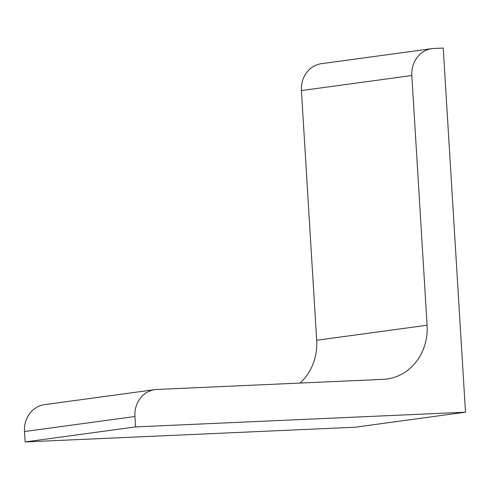 <?xml version="1.0" encoding="UTF-8"?>
<svg xmlns="http://www.w3.org/2000/svg" width="490" height="490" viewBox="0 0 490 490"><rect width="100%" height="100%" fill="white"/><g stroke="black" fill="none" stroke-linecap="round" stroke-linejoin="round"><path stroke-width="0.73" d="M427.096 325.231L411.827 75.534A26.074 23.575 -97.8 0 1 431.874 48.651A26.074 23.575 -97.8 0 1 433.803 48.473L443.23 48.057L465.5 412.194L355.085 427.225L25.137 441.943L24.5 431.543A26.074 23.575 -97.8 0 1 44.553 404.654L154.963 389.624A26.074 23.575 -97.8 0 1 156.892 389.452L383.143 379.358A52.148 47.15 -97.8 0 0 386.996 379.009A52.148 47.15 -97.8 0 0 427.096 325.231L316.681 340.262A52.148 47.15 -97.8 0 1 299.99 383.064M465.5 412.194L135.552 426.919L25.137 441.943M135.552 426.919L134.915 416.512A26.074 23.575 -97.8 0 1 154.963 389.624M411.827 75.534L301.411 90.564L316.681 340.262M301.411 90.564A26.074 23.575 -97.8 0 1 321.458 63.675L431.874 48.651M134.915 416.512L24.5 431.543"/></g></svg>
